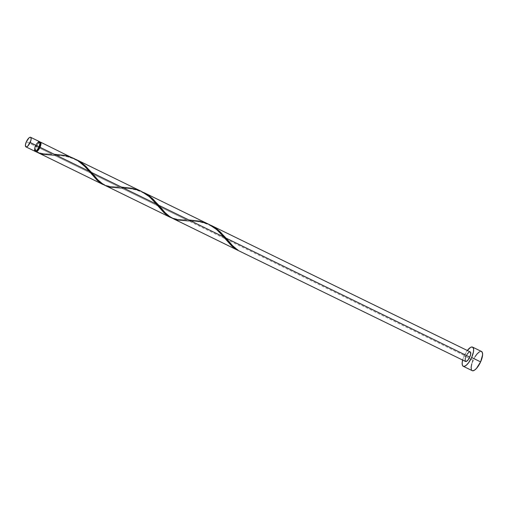 <?xml version="1.0" encoding="UTF-8"?>
<svg xmlns="http://www.w3.org/2000/svg" width="508" height="508" viewBox="0 0 508 508"><rect width="100%" height="100%" fill="white"/><g stroke="black" fill="none" stroke-linecap="round" stroke-linejoin="round"><path stroke-width="0.38" stroke-dasharray="2.54 1.91" d="M36.347 144.24L35.37 146.063L26.397 141.681L35.37 146.063A5.328 1.867 -64 0 0 34.9 151.257M40.399 142.704L38.837 143.078L36.455 146.539L35.554 146.101A4.794 1.683 116 0 1 39.345 142.157A4.794 1.683 116 0 1 38.925 146.831L37.04 149.809L36.068 150.635L34.982 150.666L34.658 149.288L35.204 146.958L37.941 142.64L39.205 142.107L39.815 143.046L38.925 146.831A4.794 1.683 116 0 1 35.135 150.774A4.794 1.683 116 0 1 35.554 146.101L36.455 146.539A4.794 1.683 -64 0 0 36.036 151.213L35.135 150.774M481.54 351.492A10.662 3.734 -64 0 0 473.119 360.261L464.147 355.879L462.648 360.064A10.662 3.734 116 0 1 464.147 355.879L473.119 360.261A10.662 3.734 -64 0 0 472.186 370.65M172.606 218.478L179.33 220.364L188.741 220.929L466.02 356.286A5.328 1.867 -64 0 0 465.55 361.48M37.236 152.305L42.748 153.645L52.013 154.184L42.018 153.537L37.236 152.305M35.439 151.301A5.328 1.867 116 0 1 36.265 146.501L52.013 154.184L36.265 146.501A5.328 1.867 116 0 1 39.941 142.069M37.998 152.768L44.202 154.591L54.166 155.232L119.304 187.033L109.899 186.474L103.943 184.925M105.321 185.63L112.039 187.516L121.456 188.081L186.595 219.881L177.19 219.323L171.234 217.773M74.124 158.54L65.557 155.556L54.254 154.267M141.415 191.389L137.312 189.668L131.343 188.1L119.304 187.033L54.166 155.232L64.662 156.032L73.793 158.477L64.491 156.007L54.166 155.232M208.699 224.238L204.597 222.517L198.628 220.942L186.595 219.881L121.456 188.081L131.953 188.881L137.236 190.017L142.323 191.853M470.23 351.904A5.328 1.867 -64 0 0 466.02 356.286L188.741 220.929L199.238 221.729L204.521 222.86L209.614 224.701L203.778 222.663L199.072 221.704L188.741 220.929M39.345 142.157L40.24 142.596A4.794 1.683 -64 0 0 36.455 146.539L35.554 149.727L36.17 151.263M35.776 151.682L35.287 149.854L36.265 146.501L38.36 143.192L40.322 142.062M464.147 355.879A10.662 3.734 116 0 1 467.322 350.482L464.147 355.879M466.02 356.286L466.998 354.463M470.078 351.847L470.402 352.025M465.328 358.172L465.626 357.238M472.338 362.166L471.735 364.026M471.392 369.71L471.843 370.408M481.882 351.733L480.422 351.415L479.469 351.815M475.082 356.616L473.119 360.261M39.751 141.796L39.427 141.624M39.021 141.637L38.544 141.84M34.982 147.015L34.677 147.942M34.506 150.781L34.735 151.136M39.58 141.675A5.328 1.867 -64 0 0 35.37 146.063M237.642 250.222L238.036 249.803L238.017 250.304L238.055 249.809L237.706 250.107M142.31 191.853L136.493 189.814L131.782 188.855L121.456 188.081M104.019 184.95L110.039 186.493L121.539 187.109M171.304 217.799L177.33 219.335L188.83 219.958M227.73 240.087C229.895 242.703 234.156 247.917 238.055 249.809M187.192 220.885C188.697 221.05 199.18 220.542 208.553 224.771C212.649 226.619 216.579 229.425 220.339 233.197L226.416 240.036M160.439 207.239C162.935 210.801 166.44 214.078 170.955 217.062C175.641 219.767 183.566 219.805 186.309 219.875M119.907 188.036C121.406 188.201 131.889 187.693 141.268 191.922C145.358 193.77 149.288 196.577 153.048 200.349L159.125 207.188M93.148 174.39C95.65 177.952 99.155 181.229 103.664 184.22C108.356 186.925 116.281 186.957 119.024 187.027M52.616 155.188C54.115 155.353 64.599 154.845 73.978 159.074C78.073 160.922 81.998 163.728 85.763 167.5L91.834 174.346M36.189 151.27C41.199 154.165 49.035 154.076 51.733 154.178"/><path stroke-width="0.76" d="M25.933 146.876L34.9 151.257A5.328 1.867 -64 0 0 39.11 146.876L30.137 142.494A5.328 1.867 116 0 1 25.933 146.876A5.328 1.867 116 0 1 26.397 141.681L25.502 144.437L25.533 146.406L26.492 146.914L28.048 145.796L30.836 140.608L31.14 138.951L30.778 137.42L30.048 137.262L29.045 137.833L26.397 141.681A5.328 1.867 116 0 1 30.607 137.3A5.328 1.867 116 0 1 30.137 142.494L39.11 146.876L40.1 142.665L39.751 141.796L39.021 141.637M35.865 151.136L36.036 151.213A4.794 1.683 -64 0 0 36.17 151.263A4.794 1.683 -64 0 0 39.821 147.269L39.091 146.914L39.821 147.269L40.723 144.082L40.399 142.704L39.738 142.558M463.213 366.268L472.186 370.65A10.662 3.734 -64 0 0 480.606 361.887L471.634 357.505A10.662 3.734 116 0 1 463.213 366.268A10.662 3.734 116 0 1 462.648 360.064M188.83 219.958L199.638 221.145L208.725 224.244L216.7 229.584L223.977 237.115L158.839 205.321L165.151 212.725L170.745 217.468L237.642 250.222L231.521 245.777L218.294 231.019L214.452 227.781L209.899 224.854L143.396 192.354L151.422 197.669L158.839 205.321L223.977 237.115L231.775 246.031L234.607 248.418L237.738 250.05M237.668 250.234L465.55 361.48A5.328 1.867 -64 0 0 469.76 357.099L226.13 238.169L232.867 246.024L238.017 250.304A5.328 1.867 116 0 1 237.668 250.234A5.328 1.867 116 0 1 237.642 250.222L237.706 250.107M37.236 152.305L35.776 151.682A5.328 1.867 116 0 1 35.439 151.301M39.916 142.075L40.646 142.234L41.008 143.77L40.011 147.314A5.328 1.867 116 0 1 36.151 151.765L103.048 184.525L97.492 180.613L89.402 171.425L40.011 147.314L89.402 171.425L83.718 165.322L77.66 160.547L40.475 142.113A5.328 1.867 116 0 1 40.011 147.314L38.056 150.457L36.151 151.765L36.17 151.263L38.443 149.631L39.821 147.269A4.794 1.683 -64 0 0 40.24 142.596L40.075 142.513M54.254 154.267L65.062 155.448L69.704 156.712L74.143 158.553L78.302 160.966L85.598 167.183L97.199 180.334L103.048 184.525M121.539 187.109L132.347 188.297L141.434 191.402L149.416 196.736L156.686 204.267L91.548 172.472L97.86 179.876L103.454 184.62L170.339 217.367L167.526 215.716L163.9 212.598L151.003 198.171L147.168 194.932L141.415 191.389L76.105 159.512L84.131 164.821L91.548 172.472L156.686 204.267L164.484 213.182L170.339 217.367M39.941 142.069A5.328 1.867 116 0 1 40.475 142.113M121.456 188.081L110.046 187.173L106.585 186.169L103.442 184.607L97.765 179.775L85.795 166.306L82.118 163.208L76.435 159.671M188.741 220.929L177.33 220.021L170.726 217.456L165.056 212.623L153.079 199.155L149.409 196.056L143.726 192.519M466.998 354.463L468.668 352.438L469.671 351.866L470.402 352.025L470.662 354.343L469.76 357.099A5.328 1.867 -64 0 0 470.23 351.904L210.687 225.203L218.713 230.518L226.13 238.169L469.76 357.099L468.23 359.721L466.109 361.518L465.157 361.01L465.328 358.172M237.642 250.222A5.328 1.867 116 0 0 238.017 250.304L232.34 245.466L220.37 232.004L216.7 228.898L211.017 225.368M35.877 151.105L35.776 151.682L35.344 151.041M471.843 370.408L472.491 370.757L474.256 370.332L476.415 368.497L480.606 361.887A10.662 3.734 -64 0 0 481.54 351.492L472.567 347.116A10.662 3.734 116 0 1 471.634 357.505L480.606 361.887L482.6 354.8L482.333 352.438L481.235 351.39M467.322 350.482A10.662 3.734 116 0 1 472.567 347.116M462.763 359.645L462.153 362.966L462.42 365.328L462.871 366.033L464.331 366.351L466.331 365.195L468.573 362.75L471.634 357.505L473.431 351.987L473.602 349.091L472.91 347.351L471.449 347.034L470.497 347.434L467.208 350.634M465.626 357.238L466.02 356.286M473.119 360.261L472.338 362.166M471.735 364.026L471.126 367.341L471.392 369.71M479.469 351.815L477.31 353.651L475.082 356.616M38.544 141.84L36.347 144.24M35.37 146.063L34.982 147.015M34.677 147.942L34.506 150.781M34.735 151.136L35.935 151.098L37.02 150.178L39.11 146.876A5.328 1.867 -64 0 0 39.58 141.675L30.607 137.3M54.166 155.232L42.755 154.324L39.294 153.321L36.151 151.765L36.189 151.27M36.17 151.263L35.776 151.682L36.728 152.108M158.845 206.851L159.125 207.188M91.554 174.003L91.834 174.346"/></g></svg>
